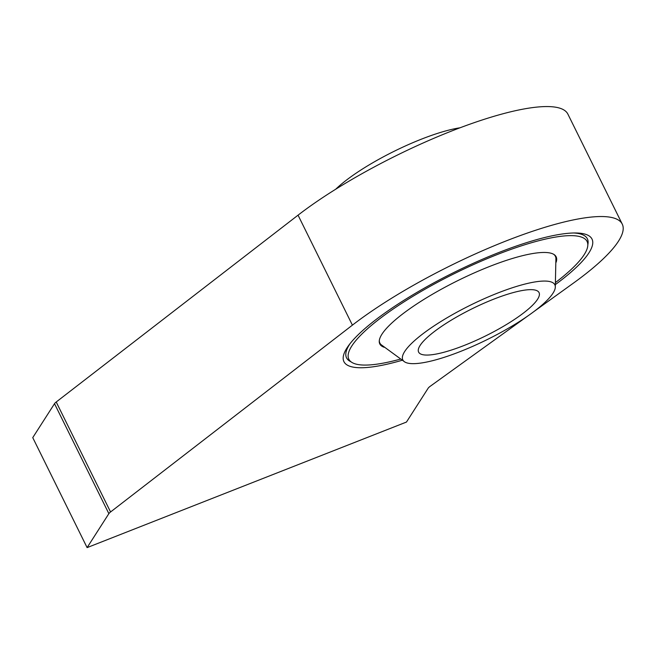 <?xml version="1.0" encoding="UTF-8"?>
<svg xmlns="http://www.w3.org/2000/svg" width="655" height="655" viewBox="0 0 655 655"><rect width="100%" height="100%" fill="white"/><g stroke="black" fill="none" stroke-linecap="round" stroke-linejoin="round"><path stroke-width="0.98" d="M587.338 238.731A134.324 30.318 -26.3 0 1 588.01 242.825L587.789 245.617A132.867 29.991 -26.3 0 1 555.792 282.305M400.279 359.161A132.867 29.991 -26.3 0 1 351.702 362.297L349.344 360.782A134.324 30.318 -26.3 0 1 346.503 357.761M350.72 361.666A134.324 30.318 -26.3 0 1 346.544 357.843A134.324 30.318 -26.3 0 1 349.492 344.514A134.324 30.318 -26.3 0 1 350.122 343.564M573.862 232.983A134.324 30.318 -26.3 0 1 587.379 238.821A134.324 30.318 -26.3 0 1 587.879 244.454M527.946 315.874L430.335 386.196A8.392 1.891 -26.3 0 0 428.141 388.235L406.468 422.057L87.107 547.613L108.861 513.651A8.392 1.891 -26.3 0 1 110.564 511.973L352.406 325.142A172.101 38.85 -26.3 0 1 515.329 237.405A172.101 38.85 -26.3 0 1 622.25 224.108A172.101 38.85 -26.3 0 1 573.493 283.066L533.579 311.813M87.107 547.613L32.75 437.63L54.512 403.677A8.392 1.891 -26.3 0 1 56.215 401.998L298.05 215.167A172.101 38.85 -26.3 0 1 460.973 127.43A172.101 38.85 -26.3 0 1 567.893 114.134L622.25 224.108M402.055 360.299A138.352 31.227 -26.3 0 1 346.978 347.928A138.352 31.227 -26.3 0 1 348.812 345.267A138.352 31.227 -26.3 0 1 454.128 272.365A138.352 31.227 -26.3 0 1 576.015 232.983A138.352 31.227 -26.3 0 1 555.612 284.409M351.702 362.297A132.867 29.991 -26.3 0 1 351.768 346.045A132.867 29.991 -26.3 0 1 484.135 259.92A132.867 29.991 -26.3 0 1 587.789 245.617M384.133 347.256A98.348 22.204 -26.3 0 1 379.27 340.887A98.348 22.204 -26.3 0 1 381.955 334.181A98.348 22.204 -26.3 0 1 468.071 275.706A98.348 22.204 -26.3 0 1 554.032 254.517A98.348 22.204 -26.3 0 1 556.136 262.246M553.647 254.287A97.898 22.098 -26.3 0 1 555.915 258.324L555.284 287.643A84.79 19.142 -26.3 0 1 487.32 339.519A84.79 19.142 -26.3 0 1 404.823 362.002A84.79 19.142 -26.3 0 1 404.684 351.514A84.79 19.142 -26.3 0 1 489.531 296.396A84.79 19.142 -26.3 0 1 555.284 287.643M404.823 362.002L381.144 344.694A97.898 22.098 -26.3 0 1 379.319 340.436M335.72 189.221A84.79 19.142 -26.3 0 1 459.998 127.799M420.101 345.447A67.162 15.163 -26.3 0 1 482.972 303.674A67.162 15.163 -26.3 0 1 539.049 292.605A67.162 15.163 -26.3 0 1 485.551 335.95A67.162 15.163 -26.3 0 1 418.627 352.112A67.162 15.163 -26.3 0 1 420.101 345.447M298.05 215.167L352.406 325.142M56.215 401.998L110.564 511.973M54.512 403.677L108.861 513.651"/></g></svg>
